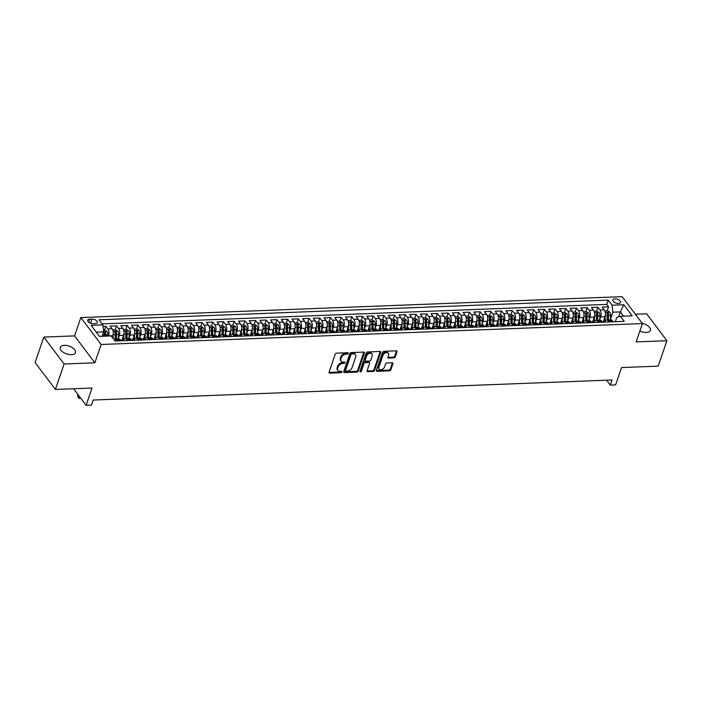 <?xml version="1.0" encoding="UTF-8"?>
<svg xmlns="http://www.w3.org/2000/svg" width="702" height="702" viewBox="0 0 702 702"><rect width="100%" height="100%" fill="white"/><g stroke="black" fill="none" stroke-linecap="round" stroke-linejoin="round"><path stroke-width="1.05" d="M348.262 353.396A0.86 0.588 143 0 0 347.762 352.72L336.609 353.15A1.228 0.842 143 0 0 335.214 354.194L329.062 372.174A1.228 0.842 143 0 0 329.764 373.131L340.926 372.701A0.86 0.588 143 0 0 341.4 371.305L339.961 371.358A3.931 2.694 143 0 1 337.916 370.533A3.931 2.694 143 0 1 337.697 368.296L338.206 366.795A3.931 2.694 143 0 1 342.664 363.469L344.103 363.408A0.86 0.588 143 0 0 344.585 362.013L343.138 362.065A3.931 2.694 143 0 1 341.093 361.24A3.931 2.694 143 0 1 340.874 359.003L341.391 357.502A3.931 2.694 143 0 1 345.84 354.177L347.288 354.115A0.86 0.588 143 0 0 348.262 353.396M639.882 331.002A8.012 4.098 18.9 0 0 646.358 332.45A8.012 4.098 18.9 0 0 650.421 330.388A8.012 4.098 18.9 0 0 642.295 323.411M64.356 345.349A8.012 4.098 18.9 0 0 60.293 347.411A8.012 4.098 18.9 0 0 63.303 352.316A8.012 4.098 18.9 0 0 71.376 354.659A8.012 4.098 18.9 0 0 75.447 352.597A8.012 4.098 18.9 0 0 72.429 347.692A8.012 4.098 18.9 0 0 64.356 345.349M614.934 298.815A4.001 2.045 18.9 0 0 612.899 299.851A4.001 2.045 18.9 0 0 614.408 302.299A4.001 2.045 18.9 0 0 618.444 303.475A4.001 2.045 18.9 0 0 620.48 302.439A4.001 2.045 18.9 0 0 618.971 299.991A4.001 2.045 18.9 0 0 614.934 298.815M393.892 357.888A1.228 0.842 143 0 0 395.279 356.853L397.007 351.807A1.228 0.842 143 0 0 396.305 350.842L383.915 351.325A1.228 0.842 143 0 0 382.52 352.36L376.36 370.349A1.228 0.842 143 0 0 377.071 371.305L389.461 370.832A1.228 0.842 143 0 0 390.856 369.787L392.936 363.697A1.228 0.842 143 0 0 392.234 362.732L386.925 362.943A1.228 0.842 143 0 0 385.538 363.978L384.503 367.006A3.291 2.255 143 0 1 381.932 369.533A3.291 2.255 143 0 1 379.071 369.094A3.291 2.255 143 0 1 378.887 367.216L382.941 355.379A3.291 2.255 143 0 1 385.503 352.852A3.291 2.255 143 0 1 388.373 353.29A3.291 2.255 143 0 1 388.557 355.159L387.881 357.134A1.228 0.842 143 0 0 388.583 358.099L393.892 357.888L393.339 357.16A1.228 0.842 143 0 0 394.735 356.125L396.463 351.079A1.228 0.842 143 0 0 396.507 350.86M64.11 363.996L94.867 362.802L74.57 335.898L43.814 337.083L64.11 363.996L55.397 389.443L92.032 388.03L86.109 405.335L91.462 405.124L93.199 400.035L612.021 379.993L610.275 385.082L615.628 384.88L621.551 367.576L658.186 366.154L666.9 340.707L646.603 313.803L635.371 314.233M94.867 362.802L101.141 344.48L642.418 323.578L636.144 341.9L666.9 340.707M364.356 353.062A1.228 0.842 143 0 0 363.645 352.106L351.254 352.588A1.228 0.842 143 0 0 349.868 353.624L343.708 371.612A1.228 0.842 143 0 0 344.419 372.569L356.809 372.086A1.228 0.842 143 0 0 358.195 371.051L364.356 353.062L363.803 352.343A1.228 0.842 143 0 0 363.855 352.123M367.585 351.956L379.975 351.474A1.228 0.842 143 0 1 380.686 352.439L374.526 370.419A1.228 0.842 143 0 1 373.131 371.463L367.83 371.665A1.228 0.842 143 0 1 367.12 370.709L369.621 363.408A1.228 0.842 143 0 0 368.91 362.451L365.391 362.592A1.228 0.842 143 0 0 364.005 363.627L361.398 371.226A0.86 0.588 143 0 1 359.933 371.279L366.19 352.992A1.228 0.842 143 0 1 367.585 351.956M55.397 389.443L35.1 362.53L43.814 337.083M603.343 322.165L604.203 319.656M607.23 310.802L608.59 306.835L602.167 307.081L604.176 309.74L599.894 309.907A5.011 2.597 87.8 0 1 600.693 316.883L599.71 319.761M592.646 322.578L593.497 320.068M596.533 311.223L597.893 307.248L591.47 307.494L593.48 310.152L589.197 310.319A5.011 2.597 87.8 0 1 589.996 317.295L589.013 320.173M581.949 322.99L582.8 320.481M585.837 311.635L587.197 307.66L580.773 307.915L582.774 310.565L578.501 310.732A5.011 2.597 87.8 0 1 579.299 317.708L578.316 320.586M571.244 323.403L572.104 320.902M575.14 312.048L576.5 308.073L570.077 308.327L572.077 310.977L567.804 311.144A5.011 2.597 87.8 0 1 568.602 318.12L567.62 320.998M560.547 323.824L561.407 321.314M564.443 312.46L565.803 308.485L559.38 308.74L561.381 311.39L557.107 311.556A5.011 2.597 87.8 0 1 557.906 318.541L556.923 321.411M549.85 324.236L550.71 321.727M553.746 312.873L555.106 308.906L548.683 309.152L550.684 311.802L546.41 311.969A5.011 2.597 87.8 0 1 547.209 318.954L546.226 321.823M539.154 324.649L540.013 322.139M543.05 313.285L544.401 309.319L537.986 309.564L539.987 312.214L535.714 312.381A5.011 2.597 87.8 0 1 536.512 319.366L535.529 322.236M528.457 325.061L529.317 322.551M532.353 313.697L533.704 309.731L527.29 309.977L529.29 312.627L525.017 312.794A5.011 2.597 87.8 0 1 525.816 319.779L524.833 322.657M517.76 325.474L518.62 322.964M521.647 314.11L523.008 310.144L516.593 310.389L518.594 313.048L514.312 313.206A5.011 2.597 87.8 0 1 515.119 320.191L514.127 323.069M507.063 325.886L507.923 323.376M510.951 314.522L512.311 310.556L505.896 310.802L507.897 313.461L503.615 313.618A5.011 2.597 87.8 0 1 504.422 320.603L503.431 323.482M496.367 326.298L497.227 323.789M500.254 314.935L501.614 310.968L495.2 311.214L497.2 313.873L492.918 314.04A5.011 2.597 87.8 0 1 493.725 321.016L492.734 323.894M485.67 326.711L486.53 324.201M489.557 315.347L490.917 311.381L484.503 311.627L486.504 314.285L482.221 314.452A5.011 2.597 87.8 0 1 483.02 321.428L482.037 324.306M474.973 327.123L475.833 324.614M478.861 315.768L480.221 311.793L473.806 312.039L475.807 314.698L471.525 314.865A5.011 2.597 87.8 0 1 472.323 321.841L471.34 324.719M464.276 327.536L465.136 325.026M468.164 316.181L469.524 312.206L463.109 312.451L465.11 315.11L460.828 315.277A5.011 2.597 87.8 0 1 461.626 322.253L460.644 325.131M453.58 327.948L454.44 325.447M457.467 316.593L458.827 312.618L452.413 312.873L454.413 315.523L450.131 315.689A5.011 2.597 87.8 0 1 450.93 322.666L449.947 325.544M442.883 328.36L443.743 325.86M446.77 317.006L448.13 313.031L441.707 313.285L443.717 315.935L439.434 316.102A5.011 2.597 87.8 0 1 440.233 323.078L439.25 325.956M432.186 328.782L433.046 326.272M436.074 317.418L437.434 313.443L431.01 313.697L433.02 316.348L428.738 316.514A5.011 2.597 87.8 0 1 429.536 323.499L428.553 326.369M421.49 329.194L422.35 326.684M425.377 317.83L426.737 313.864L420.314 314.11L422.323 316.76L418.041 316.927A5.011 2.597 87.8 0 1 418.84 323.912L417.857 326.781M410.793 329.607L411.644 327.097M414.68 318.243L416.04 314.277L409.617 314.522L411.626 317.172L407.344 317.339A5.011 2.597 87.8 0 1 408.143 324.324L407.16 327.202M400.096 330.019L400.947 327.509M403.983 318.655L405.344 314.689L398.92 314.935L400.921 317.585L396.648 317.752A5.011 2.597 87.8 0 1 397.446 324.736L396.463 327.615M389.391 330.431L390.251 327.922M393.287 319.068L394.647 315.101L388.224 315.347L390.224 318.006L385.951 318.164A5.011 2.597 87.8 0 1 386.749 325.149L385.767 328.027M378.694 330.844L379.554 328.334M382.59 319.48L383.95 315.514L377.527 315.76L379.528 318.418L375.254 318.585A5.011 2.597 87.8 0 1 376.053 325.561L375.07 328.439M367.997 331.256L368.857 328.747M371.893 319.893L373.253 315.926L366.83 316.172L368.831 318.831L364.557 318.998A5.011 2.597 87.8 0 1 365.356 325.974L364.373 328.852M357.3 331.669L358.16 329.159M361.197 320.314L362.548 316.339L356.133 316.584L358.134 319.243L353.861 319.41A5.011 2.597 87.8 0 1 354.659 326.386L353.676 329.264M346.604 332.081L347.464 329.571M350.5 320.726L351.851 316.751L345.437 316.997L347.437 319.656L343.164 319.822A5.011 2.597 87.8 0 1 343.962 326.799L342.98 329.677M335.907 332.494L336.767 329.984M339.794 321.139L341.154 317.164L334.74 317.418L336.741 320.068L332.458 320.235A5.011 2.597 87.8 0 1 333.266 327.211L332.274 330.089M325.21 332.906L326.07 330.405M329.098 321.551L330.458 317.576L324.043 317.83L326.044 320.481L321.762 320.647A5.011 2.597 87.8 0 1 322.569 327.623L321.577 330.502M314.514 333.327L315.373 330.817M318.401 321.964L319.761 317.988L313.346 318.243L315.347 320.893L311.065 321.06A5.011 2.597 87.8 0 1 311.872 328.045L310.881 330.914M303.817 333.74L304.677 331.23M307.704 322.376L309.064 318.41L302.65 318.655L304.65 321.305L300.368 321.472A5.011 2.597 87.8 0 1 301.176 328.457L300.184 331.326M293.12 334.152L293.98 331.642M297.007 322.788L298.368 318.822L291.953 319.068L293.954 321.718L289.672 321.885A5.011 2.597 87.8 0 1 290.47 328.869L289.487 331.739M282.423 334.564L283.283 332.055M286.311 323.201L287.671 319.234L281.256 319.48L283.257 322.13L278.975 322.297A5.011 2.597 87.8 0 1 279.773 329.282L278.791 332.16M271.727 334.977L272.587 332.467M275.614 323.613L276.974 319.647L270.56 319.893L272.56 322.551L268.278 322.709A5.011 2.597 87.8 0 1 269.077 329.694L268.094 332.572M261.03 335.389L261.89 332.88M264.917 324.026L266.277 320.059L259.854 320.305L261.864 322.964L257.581 323.122A5.011 2.597 87.8 0 1 258.38 330.107L257.397 332.985M250.333 335.802L251.193 333.292M254.221 324.438L255.581 320.472L249.157 320.717L251.167 323.376L246.885 323.543A5.011 2.597 87.8 0 1 247.683 330.519L246.7 333.397M239.636 336.214L240.496 333.704M243.524 324.85L244.884 320.884L238.461 321.13L240.47 323.789L236.188 323.955A5.011 2.597 87.8 0 1 236.986 330.932L236.004 333.81M228.94 336.627L229.791 334.117M232.827 325.272L234.187 321.297L227.764 321.542L229.773 324.201L225.491 324.368A5.011 2.597 87.8 0 1 226.29 331.344L225.307 334.222M218.243 337.039L219.094 334.529M222.13 325.684L223.49 321.709L217.067 321.955L219.068 324.614L214.794 324.78A5.011 2.597 87.8 0 1 215.593 331.756L214.61 334.635M207.538 337.451L208.397 334.951M211.434 326.097L212.794 322.121L206.37 322.376L208.371 325.026L204.098 325.193A5.011 2.597 87.8 0 1 204.896 332.169L203.913 335.047M196.841 337.873L197.701 335.363M200.737 326.509L202.097 322.534L195.674 322.788L197.674 325.438L193.401 325.605A5.011 2.597 87.8 0 1 194.2 332.59L193.217 335.459M186.144 338.285L187.004 335.775M190.04 326.921L191.4 322.955L184.977 323.201L186.978 325.851L182.704 326.018A5.011 2.597 87.8 0 1 183.503 333.002L182.52 335.872M175.447 338.697L176.307 336.188M179.343 327.334L180.695 323.368L174.28 323.613L176.281 326.263L172.008 326.43A5.011 2.597 87.8 0 1 172.806 333.415L171.823 336.284M164.751 339.11L165.611 336.6M168.647 327.746L169.998 323.78L163.584 324.026L165.584 326.676L161.311 326.842A5.011 2.597 87.8 0 1 162.109 333.827L161.127 336.706M154.054 339.522L154.914 337.013M157.941 328.159L159.301 324.192L152.887 324.438L154.888 327.097L150.605 327.255A5.011 2.597 87.8 0 1 151.413 334.24L150.421 337.118M143.357 339.935L144.217 337.425M147.244 328.571L148.605 324.605L142.19 324.85L144.191 327.509L139.909 327.667A5.011 2.597 87.8 0 1 140.716 334.652L139.724 337.53M132.66 340.347L133.52 337.837M136.548 328.984L137.908 325.017L131.493 325.263L133.494 327.922L129.212 328.088A5.011 2.597 87.8 0 1 130.019 335.065L129.028 337.943M121.964 340.76L122.824 338.25M125.851 329.396L127.211 325.43L120.797 325.675L122.797 328.334L118.515 328.501A5.011 2.597 87.8 0 1 119.322 335.477L118.331 338.355M115.154 329.817L116.514 325.842L110.1 326.088L112.101 328.747A5.011 2.597 87.8 0 1 112.899 335.723L112.32 337.416M604.176 309.74A5.011 2.597 -92.2 0 1 604.975 316.716L603.106 322.174M593.48 310.152A5.011 2.597 -92.2 0 1 594.278 317.128L592.409 322.587M582.774 310.565A5.011 2.597 -92.2 0 1 583.581 317.55L581.712 322.999M572.077 310.977A5.011 2.597 -92.2 0 1 572.885 317.962L571.016 323.411M561.381 311.39A5.011 2.597 -92.2 0 1 562.188 318.375L560.319 323.833M550.684 311.802A5.011 2.597 -92.2 0 1 551.482 318.787L549.622 324.245M539.987 312.214A5.011 2.597 -92.2 0 1 540.786 319.199L538.925 324.657M529.29 312.627A5.011 2.597 -92.2 0 1 530.089 319.612L528.22 325.07M518.594 313.048A5.011 2.597 -92.2 0 1 519.392 320.024L517.523 325.482M507.897 313.461A5.011 2.597 -92.2 0 1 508.696 320.437L506.826 325.895M497.2 313.873A5.011 2.597 -92.2 0 1 497.999 320.849L496.13 326.307M486.504 314.285A5.011 2.597 -92.2 0 1 487.302 321.262L485.433 326.72M475.807 314.698A5.011 2.597 -92.2 0 1 476.605 321.674L474.736 327.132M465.11 315.11A5.011 2.597 -92.2 0 1 465.909 322.086L464.04 327.544M454.413 315.523A5.011 2.597 -92.2 0 1 455.212 322.508L453.343 327.957M443.717 315.935A5.011 2.597 -92.2 0 1 444.515 322.92L442.646 328.378M433.02 316.348A5.011 2.597 -92.2 0 1 433.818 323.332L431.949 328.79M422.323 316.76A5.011 2.597 -92.2 0 1 423.122 323.745L421.253 329.203M411.626 317.172A5.011 2.597 -92.2 0 1 412.425 324.157L410.556 329.615M400.921 317.585A5.011 2.597 -92.2 0 1 401.728 324.57L399.859 330.028M390.224 318.006A5.011 2.597 -92.2 0 1 391.032 324.982L389.162 330.44M379.528 318.418A5.011 2.597 -92.2 0 1 380.335 325.395L378.466 330.853M368.831 318.831A5.011 2.597 -92.2 0 1 369.629 325.807L367.769 331.265M358.134 319.243A5.011 2.597 -92.2 0 1 358.933 326.219L357.072 331.677M347.437 319.656A5.011 2.597 -92.2 0 1 348.236 326.632L346.367 332.09M336.741 320.068A5.011 2.597 -92.2 0 1 337.539 327.053L335.67 332.502M326.044 320.481A5.011 2.597 -92.2 0 1 326.842 327.465L324.973 332.915M315.347 320.893A5.011 2.597 -92.2 0 1 316.146 327.878L314.277 333.336M304.65 321.305A5.011 2.597 -92.2 0 1 305.449 328.29L303.58 333.748M293.954 321.718A5.011 2.597 -92.2 0 1 294.752 328.703L292.883 334.161M283.257 322.13A5.011 2.597 -92.2 0 1 284.056 329.115L282.186 334.573M272.56 322.551A5.011 2.597 -92.2 0 1 273.359 329.528L271.49 334.986M261.864 322.964A5.011 2.597 -92.2 0 1 262.662 329.94L260.793 335.398M251.167 323.376A5.011 2.597 -92.2 0 1 251.965 330.352L250.096 335.81M240.47 323.789A5.011 2.597 -92.2 0 1 241.269 330.765L239.4 336.223M229.773 324.201A5.011 2.597 -92.2 0 1 230.572 331.177L228.703 336.635M219.068 324.614A5.011 2.597 -92.2 0 1 219.875 331.59L218.006 337.048M208.371 325.026A5.011 2.597 -92.2 0 1 209.178 332.011L207.309 337.46M197.674 325.438A5.011 2.597 -92.2 0 1 198.482 332.423L196.613 337.881M186.978 325.851A5.011 2.597 -92.2 0 1 187.776 332.836L185.916 338.294M176.281 326.263A5.011 2.597 -92.2 0 1 177.079 333.248L175.219 338.706M165.584 326.676A5.011 2.597 -92.2 0 1 166.383 333.661L164.514 339.119M154.888 327.097A5.011 2.597 -92.2 0 1 155.686 334.073L153.817 339.531M144.191 327.509A5.011 2.597 -92.2 0 1 144.989 334.485L143.12 339.943M133.494 327.922A5.011 2.597 -92.2 0 1 134.293 334.898L132.424 340.356M122.797 328.334A5.011 2.597 -92.2 0 1 123.596 335.31L121.727 340.768M93.05 323.692L95.402 323.596A3.879 1.983 18.9 0 0 97.376 322.604A3.879 1.983 18.9 0 0 95.911 320.226A3.879 1.983 18.9 0 0 91.997 319.094L89.645 319.182A3.879 1.983 18.9 0 0 87.68 320.182A3.879 1.983 18.9 0 0 89.136 322.551A3.879 1.983 18.9 0 0 93.05 323.692M101.141 344.48L80.844 317.576L622.121 296.665L642.418 323.578M608.59 306.835L606.747 304.396L608.213 300.123L99.026 319.796L102.869 324.886L103.668 331.862L102.15 336.284M608.213 300.123L612.056 305.212L623.824 304.765L632.16 315.812L620.392 316.269L624.236 321.358L115.04 341.032L111.206 335.933L99.438 336.39L91.102 325.342L102.869 324.886M104.458 330.23L105.818 326.255L107.818 328.913A5.011 2.597 87.8 0 1 108.617 335.889L108.573 336.039M113.759 339.32A5.011 2.597 87.8 0 1 114.575 339.031L118.849 338.864A5.011 2.597 87.8 0 1 120.437 339.803L121.183 340.795M114.575 339.031A5.011 2.597 87.8 0 1 116.163 339.961L116.909 340.953M613.258 321.788L612.513 320.796A5.011 2.597 -92.2 0 0 610.924 319.858L606.642 320.024A5.011 2.597 87.8 0 1 608.23 320.954L608.976 321.946M602.562 322.2L601.816 321.209A5.011 2.597 -92.2 0 0 600.228 320.27L595.945 320.437A5.011 2.597 87.8 0 1 597.534 321.367L598.279 322.358M591.865 322.613L591.119 321.621A5.011 2.597 -92.2 0 0 589.531 320.691L585.249 320.849A5.011 2.597 87.8 0 1 586.837 321.788L587.583 322.78M581.168 323.025L580.422 322.034A5.011 2.597 -92.2 0 0 578.834 321.104L574.552 321.262A5.011 2.597 87.8 0 1 576.14 322.2L576.886 323.192M570.472 323.438L569.726 322.446A5.011 2.597 -92.2 0 0 568.137 321.516L563.855 321.683A5.011 2.597 87.8 0 1 565.443 322.613L566.189 323.604M559.775 323.85L559.029 322.859A5.011 2.597 -92.2 0 0 557.441 321.928L553.158 322.095A5.011 2.597 87.8 0 1 554.747 323.025L555.493 324.017M549.078 324.263L548.323 323.271A5.011 2.597 -92.2 0 0 546.744 322.341L542.462 322.508A5.011 2.597 87.8 0 1 544.05 323.438L544.796 324.429M538.381 324.675L537.627 323.683A5.011 2.597 -92.2 0 0 536.047 322.753L531.765 322.92A5.011 2.597 87.8 0 1 533.353 323.85L534.099 324.842M527.685 325.087L526.93 324.096A5.011 2.597 -92.2 0 0 525.342 323.166L521.068 323.332A5.011 2.597 87.8 0 1 522.657 324.263L523.402 325.254M516.988 325.5L516.233 324.508A5.011 2.597 -92.2 0 0 514.645 323.578L510.372 323.745A5.011 2.597 87.8 0 1 511.96 324.675L512.706 325.667M506.282 325.912L505.537 324.921A5.011 2.597 -92.2 0 0 503.948 323.991L499.675 324.157A5.011 2.597 87.8 0 1 501.263 325.087L502.009 326.079M495.586 326.325L494.84 325.333A5.011 2.597 -92.2 0 0 493.252 324.403L488.978 324.57A5.011 2.597 87.8 0 1 490.566 325.5L491.312 326.491M484.889 326.746L484.143 325.754A5.011 2.597 -92.2 0 0 482.555 324.815L478.281 324.982A5.011 2.597 87.8 0 1 479.861 325.912L480.616 326.904M474.192 327.158L473.446 326.167A5.011 2.597 -92.2 0 0 471.858 325.237L467.585 325.395A5.011 2.597 87.8 0 1 469.164 326.333L469.919 327.316M463.495 327.571L462.75 326.579A5.011 2.597 -92.2 0 0 461.161 325.649L456.879 325.807A5.011 2.597 87.8 0 1 458.467 326.746L459.222 327.737M452.799 327.983L452.053 326.992A5.011 2.597 -92.2 0 0 450.465 326.061L446.182 326.228A5.011 2.597 87.8 0 1 447.771 327.158L448.525 328.15M442.102 328.396L441.356 327.404A5.011 2.597 -92.2 0 0 439.768 326.474L435.486 326.641A5.011 2.597 87.8 0 1 437.074 327.571L437.82 328.562M431.405 328.808L430.659 327.816A5.011 2.597 -92.2 0 0 429.071 326.886L424.789 327.053A5.011 2.597 87.8 0 1 426.377 327.983L427.123 328.975M420.709 329.22L419.963 328.229A5.011 2.597 -92.2 0 0 418.374 327.299L414.092 327.465A5.011 2.597 87.8 0 1 415.681 328.396L416.426 329.387M410.012 329.633L409.266 328.641A5.011 2.597 -92.2 0 0 407.678 327.711L403.396 327.878A5.011 2.597 87.8 0 1 404.984 328.808L405.73 329.8M399.315 330.045L398.569 329.054A5.011 2.597 -92.2 0 0 396.981 328.124L392.699 328.29A5.011 2.597 87.8 0 1 394.287 329.22L395.033 330.212M388.618 330.458L387.873 329.466A5.011 2.597 -92.2 0 0 386.284 328.536L382.002 328.703A5.011 2.597 87.8 0 1 383.59 329.633L384.336 330.624M377.922 330.87L377.176 329.879A5.011 2.597 -92.2 0 0 375.588 328.948L371.305 329.115A5.011 2.597 87.8 0 1 372.894 330.045L373.639 331.037M367.225 331.291L366.47 330.3A5.011 2.597 -92.2 0 0 364.891 329.361L360.609 329.528A5.011 2.597 87.8 0 1 362.197 330.458L362.943 331.449M356.528 331.704L355.774 330.712A5.011 2.597 -92.2 0 0 354.194 329.782L349.912 329.94A5.011 2.597 87.8 0 1 351.5 330.87L352.246 331.862M345.832 332.116L345.077 331.125A5.011 2.597 -92.2 0 0 343.489 330.194L339.215 330.352A5.011 2.597 87.8 0 1 340.803 331.291L341.549 332.283M335.135 332.529L334.38 331.537A5.011 2.597 -92.2 0 0 332.792 330.607L328.518 330.774A5.011 2.597 87.8 0 1 330.107 331.704L330.853 332.695M324.429 332.941L323.683 331.949A5.011 2.597 -92.2 0 0 322.095 331.019L317.822 331.186A5.011 2.597 87.8 0 1 319.41 332.116L320.156 333.108M313.733 333.353L312.987 332.362A5.011 2.597 -92.2 0 0 311.398 331.432L307.125 331.598A5.011 2.597 87.8 0 1 308.713 332.529L309.459 333.52M303.036 333.766L302.29 332.774A5.011 2.597 -92.2 0 0 300.702 331.844L296.428 332.011A5.011 2.597 87.8 0 1 298.017 332.941L298.762 333.933M292.339 334.178L291.593 333.187A5.011 2.597 -92.2 0 0 290.005 332.257L285.732 332.423A5.011 2.597 87.8 0 1 287.311 333.353L288.066 334.345M281.642 334.591L280.897 333.599A5.011 2.597 -92.2 0 0 279.308 332.669L275.026 332.836A5.011 2.597 87.8 0 1 276.614 333.766L277.369 334.757M270.946 335.003L270.2 334.012A5.011 2.597 -92.2 0 0 268.612 333.081L264.329 333.248A5.011 2.597 87.8 0 1 265.918 334.178L266.672 335.17M260.249 335.416L259.503 334.424A5.011 2.597 -92.2 0 0 257.915 333.494L253.633 333.661A5.011 2.597 87.8 0 1 255.221 334.591L255.967 335.582M249.552 335.828L248.806 334.845A5.011 2.597 -92.2 0 0 247.218 333.906L242.936 334.073A5.011 2.597 87.8 0 1 244.524 335.003L245.27 335.995M238.855 336.249L238.11 335.258A5.011 2.597 -92.2 0 0 236.521 334.319L232.239 334.485A5.011 2.597 87.8 0 1 233.827 335.416L234.573 336.407M228.159 336.662L227.413 335.67A5.011 2.597 -92.2 0 0 225.825 334.74L221.542 334.898A5.011 2.597 87.8 0 1 223.131 335.837L223.877 336.828M217.462 337.074L216.716 336.082A5.011 2.597 -92.2 0 0 215.128 335.152L210.846 335.31A5.011 2.597 87.8 0 1 212.434 336.249L213.18 337.241M206.765 337.486L206.019 336.495A5.011 2.597 -92.2 0 0 204.431 335.565L200.149 335.731A5.011 2.597 87.8 0 1 201.737 336.662L202.483 337.653M196.069 337.899L195.323 336.907A5.011 2.597 -92.2 0 0 193.734 335.977L189.452 336.144A5.011 2.597 87.8 0 1 191.041 337.074L191.786 338.066M185.372 338.311L184.617 337.32A5.011 2.597 -92.2 0 0 183.038 336.39L178.756 336.556A5.011 2.597 87.8 0 1 180.344 337.486L181.09 338.478M174.675 338.724L173.92 337.732A5.011 2.597 -92.2 0 0 172.341 336.802L168.059 336.969A5.011 2.597 87.8 0 1 169.647 337.899L170.393 338.89M163.978 339.136L163.224 338.145A5.011 2.597 -92.2 0 0 161.635 337.214L157.362 337.381A5.011 2.597 87.8 0 1 158.95 338.311L159.696 339.303M153.282 339.549L152.527 338.557A5.011 2.597 -92.2 0 0 150.939 337.627L146.665 337.794A5.011 2.597 87.8 0 1 148.254 338.724L149 339.715M142.576 339.961L141.83 338.969A5.011 2.597 -92.2 0 0 140.242 338.039L135.969 338.206A5.011 2.597 87.8 0 1 137.557 339.136L138.303 340.128M131.879 340.373L131.134 339.382A5.011 2.597 -92.2 0 0 129.545 338.452L125.272 338.618A5.011 2.597 87.8 0 1 126.86 339.549L127.606 340.54M116.514 325.842L118.515 328.501M127.211 325.43L129.212 328.088M137.908 325.017L139.909 327.667M148.605 324.605L150.605 327.255M159.301 324.192L161.311 326.842M169.998 323.78L172.008 326.43M180.695 323.368L182.704 326.018M191.4 322.955L193.401 325.605M202.097 322.534L204.098 325.193M212.794 322.121L214.794 324.78M223.49 321.709L225.491 324.368M234.187 321.297L236.188 323.955M244.884 320.884L246.885 323.543M255.581 320.472L257.581 323.122M266.277 320.059L268.278 322.709M276.974 319.647L278.975 322.297M287.671 319.234L289.672 321.885M298.368 318.822L300.368 321.472M309.064 318.41L311.065 321.06M319.761 317.988L321.762 320.647M330.458 317.576L332.458 320.235M341.154 317.164L343.164 319.822M351.851 316.751L353.861 319.41M362.548 316.339L364.557 318.998M373.253 315.926L375.254 318.585M383.95 315.514L385.951 318.164M394.647 315.101L396.648 317.752M405.344 314.689L407.344 317.339M416.04 314.277L418.041 316.927M426.737 313.864L428.738 316.514M437.434 313.443L439.434 316.102M448.13 313.031L450.131 315.689M458.827 312.618L460.828 315.277M469.524 312.206L471.525 314.865M480.221 311.793L482.221 314.452M490.917 311.381L492.918 314.04M501.614 310.968L503.615 313.618M512.311 310.556L514.312 313.206M523.008 310.144L525.017 312.794M533.704 309.731L535.714 312.381M544.401 309.319L546.41 311.969M555.106 308.906L557.107 311.556M565.803 308.485L567.804 311.144M576.5 308.073L578.501 310.732M587.197 307.66L589.197 310.319M597.893 307.248L599.894 309.907M606.747 304.396L102.115 323.894M105.818 326.255L103.036 326.36M618.655 316.83L620.34 311.907L612.855 312.197L610.407 319.349M103.668 331.862L96.235 332.151M74.57 335.898L80.844 317.576M606.598 380.203L610.275 385.082M73.596 388.741L86.109 405.335M623.543 316.146L620.34 311.907L623.824 304.765M615.338 321.7L616.804 317.436L620.392 316.269M123.271 340.707A5.011 2.597 87.8 0 1 125.272 338.618M133.968 340.294A5.011 2.597 87.8 0 1 135.969 338.206M144.665 339.882A5.011 2.597 87.8 0 1 146.665 337.794M155.361 339.47A5.011 2.597 87.8 0 1 157.362 337.381M166.058 339.057A5.011 2.597 87.8 0 1 168.059 336.969M176.755 338.645A5.011 2.597 87.8 0 1 178.756 336.556M187.452 338.232A5.011 2.597 87.8 0 1 189.452 336.144M198.148 337.82A5.011 2.597 87.8 0 1 200.149 335.731M208.845 337.408A5.011 2.597 87.8 0 1 210.846 335.31M219.542 336.995A5.011 2.597 87.8 0 1 221.542 334.898M230.238 336.583A5.011 2.597 87.8 0 1 232.239 334.485M240.935 336.161A5.011 2.597 87.8 0 1 242.936 334.073M251.632 335.749A5.011 2.597 87.8 0 1 253.633 333.661M262.337 335.337A5.011 2.597 87.8 0 1 264.329 333.248M273.034 334.924A5.011 2.597 87.8 0 1 275.026 332.836M283.731 334.512A5.011 2.597 87.8 0 1 285.732 332.423M294.428 334.099A5.011 2.597 87.8 0 1 296.428 332.011M305.124 333.687A5.011 2.597 87.8 0 1 307.125 331.598M315.821 333.274A5.011 2.597 87.8 0 1 317.822 331.186M326.518 332.862A5.011 2.597 87.8 0 1 328.518 330.774M337.214 332.45A5.011 2.597 87.8 0 1 339.215 330.352M347.911 332.037A5.011 2.597 87.8 0 1 349.912 329.94M358.608 331.616A5.011 2.597 87.8 0 1 360.609 329.528M369.305 331.204A5.011 2.597 87.8 0 1 371.305 329.115M380.001 330.791A5.011 2.597 87.8 0 1 382.002 328.703M390.698 330.379A5.011 2.597 87.8 0 1 392.699 328.29M401.395 329.966A5.011 2.597 87.8 0 1 403.396 327.878M412.092 329.554A5.011 2.597 87.8 0 1 414.092 327.465M422.788 329.141A5.011 2.597 87.8 0 1 424.789 327.053M433.485 328.729A5.011 2.597 87.8 0 1 435.486 326.641M444.19 328.317A5.011 2.597 87.8 0 1 446.182 326.228M454.887 327.904A5.011 2.597 87.8 0 1 456.879 325.807M465.584 327.492A5.011 2.597 87.8 0 1 467.585 325.395M476.281 327.071A5.011 2.597 87.8 0 1 478.281 324.982M486.977 326.658A5.011 2.597 87.8 0 1 488.978 324.57M497.674 326.246A5.011 2.597 87.8 0 1 499.675 324.157M508.371 325.833A5.011 2.597 87.8 0 1 510.372 323.745M519.068 325.421A5.011 2.597 87.8 0 1 521.068 323.332M529.764 325.008A5.011 2.597 87.8 0 1 531.765 322.92M540.461 324.596A5.011 2.597 87.8 0 1 542.462 322.508M551.158 324.184A5.011 2.597 87.8 0 1 553.158 322.095M561.854 323.771A5.011 2.597 87.8 0 1 563.855 321.683M572.551 323.359A5.011 2.597 87.8 0 1 574.552 321.262M583.248 322.946A5.011 2.597 87.8 0 1 585.249 320.849M593.945 322.534A5.011 2.597 87.8 0 1 595.945 320.437M604.641 322.113A5.011 2.597 87.8 0 1 606.642 320.024M612.855 312.197L612.056 305.212M347.692 352.72A0.86 0.588 143 0 1 346.735 353.396L345.296 353.448A3.931 2.694 143 0 0 340.839 356.774L341.391 357.502M341.093 361.24L340.549 360.512A3.931 2.694 143 0 1 340.33 358.274L340.839 356.774M337.916 370.533L337.364 369.805A3.931 2.694 143 0 1 337.144 367.567L337.662 366.067A3.931 2.694 143 0 1 342.111 362.741L343.559 362.688A0.86 0.588 143 0 0 344.507 362.013M329.01 372.393A1.228 0.842 143 0 0 329.22 372.411L340.373 371.972A0.86 0.588 143 0 0 341.33 371.305M343.655 371.832A1.228 0.842 143 0 0 343.866 371.841L356.256 371.367A1.228 0.842 143 0 0 357.651 370.323L363.803 352.343M351.93 353.94A0.86 0.588 143 0 0 350.956 354.668L345.551 370.454A0.86 0.588 143 0 0 346.051 371.121L347.569 371.068A3.931 2.694 143 0 0 352.027 367.743L355.721 356.949A3.931 2.694 143 0 0 355.502 354.712A3.931 2.694 143 0 0 353.457 353.878L351.93 353.94L351.386 353.211A0.86 0.588 143 0 0 350.412 353.94L350.956 354.668M345.603 370.946L345.051 370.217A0.86 0.588 143 0 1 345.007 369.726L350.412 353.94M355.502 354.712L354.949 353.983A3.931 2.694 143 0 0 352.904 353.15L353.457 353.878M351.386 353.211L352.904 353.15M367.076 370.928A1.228 0.842 143 0 0 367.278 370.937L372.587 370.735A1.228 0.842 143 0 0 373.973 369.691L380.133 351.711A1.228 0.842 143 0 0 380.186 351.491M369.55 362.715L368.998 361.986A1.228 0.842 143 0 0 368.366 361.723L364.847 361.863A1.228 0.842 143 0 0 363.452 362.899L360.854 370.498L361.398 371.226M359.95 371.218A0.86 0.588 143 0 0 360.854 370.498M372.209 355.844A3.291 2.255 143 0 0 372.025 353.975A3.291 2.255 143 0 0 369.164 353.527A3.291 2.255 143 0 0 366.593 356.063L365.163 360.231A1.228 0.842 143 0 0 365.874 361.188L369.392 361.056A1.228 0.842 143 0 0 370.779 360.012L372.209 355.844M372.025 353.975L371.481 353.246A3.291 2.255 143 0 0 368.611 352.799A3.291 2.255 143 0 0 366.04 355.335L366.593 356.063M365.233 360.933L364.689 360.205A1.228 0.842 143 0 1 364.619 359.503L366.04 355.335M387.829 357.353A1.228 0.842 143 0 0 388.039 357.371L393.339 357.16M388.373 353.29L387.82 352.562A3.291 2.255 143 0 0 384.959 352.123A3.291 2.255 143 0 0 382.388 354.65L382.941 355.379M379.071 369.094L378.518 368.366A3.291 2.255 143 0 1 378.334 366.497L382.388 354.65M376.316 370.568A1.228 0.842 143 0 0 376.518 370.577L388.908 370.103A1.228 0.842 143 0 0 390.303 369.059L392.392 362.969A1.228 0.842 143 0 0 392.436 362.75M102.483 335.328L102.431 336.276M103.484 330.265L104.914 330.212L107.081 331.625A3.317 1.72 87.8 0 1 107.845 334.793L107.775 336.074M77.957 394.524L77.501 395.858L78.878 397.674L80.291 397.613M105.748 336.144L105.809 334.872A3.317 1.72 -92.2 0 0 105.414 332.371L104.133 332.423A3.317 1.72 87.8 0 1 104.528 334.924L104.458 336.197M105.414 332.371L104.914 333.836A1.694 0.877 87.8 0 1 104.975 334.617L104.888 336.179M79.326 396.34L78.817 398.42L77.501 395.858M80.598 398.025L78.817 398.42M113.197 334.503A3.317 1.72 87.8 0 1 113.197 334.591L112.996 338.311M112.732 329.905L115.611 329.8L117.778 331.212A3.317 1.72 87.8 0 1 118.541 334.38L118.305 338.89M116.269 338.969L116.506 334.459A3.317 1.72 -92.2 0 0 116.12 331.958L114.83 332.011A3.317 1.72 87.8 0 1 115.225 334.512L114.988 339.013M116.12 331.958L115.611 333.424A1.694 0.877 87.8 0 1 115.672 334.205L115.418 339.005M123.894 334.091A3.317 1.72 87.8 0 1 123.894 334.17L123.587 339.97M122.868 337.451L122.692 340.733M123.429 329.492L126.307 329.378L128.475 330.8A3.317 1.72 87.8 0 1 129.238 333.968L129.001 338.478M126.974 338.557L127.211 334.047A3.317 1.72 -92.2 0 0 126.816 331.546L125.526 331.598A3.317 1.72 87.8 0 1 125.921 334.091L125.684 338.601M126.816 331.546L126.307 333.011A1.694 0.877 87.8 0 1 126.369 333.792L126.114 338.583M134.591 333.669A3.317 1.72 87.8 0 1 134.591 333.757L134.284 339.557M133.564 337.039L133.389 340.321M134.126 329.08L137.004 328.966L139.171 330.379A3.317 1.72 87.8 0 1 139.935 333.555L139.698 338.066M137.671 338.145L137.908 333.634A3.317 1.72 -92.2 0 0 137.513 331.133L136.223 331.177A3.317 1.72 87.8 0 1 136.618 333.678L136.381 338.188M137.513 331.133L137.013 332.599A1.694 0.877 87.8 0 1 137.065 333.38L136.811 338.171M145.288 333.257A3.317 1.72 87.8 0 1 145.288 333.345L144.981 339.145M144.261 336.627L144.085 339.908M144.823 328.668L147.701 328.554L149.868 329.966A3.317 1.72 87.8 0 1 150.632 333.143L150.395 337.653M148.368 337.732L148.605 333.222A3.317 1.72 -92.2 0 0 148.21 330.721L146.92 330.765A3.317 1.72 87.8 0 1 147.315 333.266L147.078 337.776M148.21 330.721L147.71 332.186A1.694 0.877 87.8 0 1 147.762 332.967L147.508 337.759M155.984 332.845A3.317 1.72 87.8 0 1 155.984 332.932L155.677 338.724M154.958 336.214L154.782 339.496M155.528 328.255L158.398 328.141L160.565 329.554A3.317 1.72 87.8 0 1 161.328 332.73L161.091 337.232M159.064 337.311L159.301 332.809A3.317 1.72 -92.2 0 0 158.906 330.309L157.617 330.352A3.317 1.72 87.8 0 1 158.011 332.853L157.774 337.364M158.906 330.309L158.406 331.774A1.694 0.877 87.8 0 1 158.459 332.555L158.204 337.346M166.681 332.432A3.317 1.72 87.8 0 1 166.681 332.52L166.374 338.311M165.654 335.802L165.479 339.084M166.225 327.843L169.103 327.729L171.262 329.141A3.317 1.72 87.8 0 1 172.025 332.318L171.788 336.82M169.761 336.899L169.998 332.388A3.317 1.72 -92.2 0 0 169.603 329.896L168.322 329.94A3.317 1.72 87.8 0 1 168.708 332.441L168.471 336.951M169.603 329.896L169.103 331.353A1.694 0.877 87.8 0 1 169.156 332.143L168.901 336.934M177.378 332.02A3.317 1.72 87.8 0 1 177.378 332.107L177.071 337.899M176.351 335.389L176.176 338.662M176.922 327.43L179.8 327.316L181.967 328.729A3.317 1.72 87.8 0 1 182.722 331.897L182.485 336.407M180.458 336.486L180.695 331.976A3.317 1.72 -92.2 0 0 180.3 329.475L179.019 329.528A3.317 1.72 87.8 0 1 179.414 332.028L179.177 336.539M180.3 329.475L179.8 330.94A1.694 0.877 87.8 0 1 179.852 331.73L179.598 336.521M188.075 331.607A3.317 1.72 87.8 0 1 188.075 331.695L187.767 337.486M187.048 334.968L186.872 338.25M187.618 327.018L190.496 326.904L192.664 328.317A3.317 1.72 87.8 0 1 193.427 331.484L193.182 335.995M191.155 336.074L191.392 331.563A3.317 1.72 -92.2 0 0 190.997 329.062L189.715 329.115A3.317 1.72 87.8 0 1 190.11 331.616L189.873 336.126M190.997 329.062L190.496 330.528A1.694 0.877 87.8 0 1 190.549 331.318L190.295 336.109M198.771 331.195A3.317 1.72 87.8 0 1 198.771 331.283L198.464 337.074M197.745 334.556L197.569 337.837M198.315 326.597L201.193 326.491L203.361 327.904A3.317 1.72 87.8 0 1 204.124 331.072L203.887 335.582M201.851 335.661L202.088 331.151A3.317 1.72 -92.2 0 0 201.693 328.65L200.412 328.703A3.317 1.72 87.8 0 1 200.807 331.204L200.57 335.714M201.693 328.65L201.193 330.115A1.694 0.877 87.8 0 1 201.246 330.905L200.991 335.696M209.477 330.782A3.317 1.72 87.8 0 1 209.468 330.87L209.161 336.662M208.441 334.143L208.266 337.425M209.012 326.184L211.89 326.079L214.057 327.492A3.317 1.72 87.8 0 1 214.821 330.66L214.584 335.17M212.548 335.249L212.785 330.739A3.317 1.72 -92.2 0 0 212.39 328.238L211.109 328.29A3.317 1.72 87.8 0 1 211.504 330.791L211.267 335.302M212.39 328.238L211.89 329.703A1.694 0.877 87.8 0 1 211.943 330.493L211.688 335.284M220.174 330.37A3.317 1.72 87.8 0 1 220.165 330.458L219.858 336.249M219.138 333.731L218.971 337.013M219.708 325.772L222.587 325.667L224.754 327.079A3.317 1.72 87.8 0 1 225.517 330.247L225.281 334.757M223.245 334.836L223.482 330.326A3.317 1.72 -92.2 0 0 223.087 327.825L221.806 327.878A3.317 1.72 87.8 0 1 222.201 330.379L221.964 334.889M223.087 327.825L222.587 329.291A1.694 0.877 87.8 0 1 222.639 330.08L222.394 334.872M230.87 329.958A3.317 1.72 87.8 0 1 230.861 330.045L230.554 335.837M229.835 333.318L229.668 336.6M230.405 325.359L233.283 325.254L235.451 326.667A3.317 1.72 87.8 0 1 236.214 329.835L235.977 334.345M233.942 334.424L234.178 329.914A3.317 1.72 -92.2 0 0 233.784 327.413L232.502 327.465A3.317 1.72 87.8 0 1 232.897 329.966L232.66 334.468M233.784 327.413L233.283 328.878A1.694 0.877 87.8 0 1 233.336 329.659L233.09 334.459M241.567 329.545A3.317 1.72 87.8 0 1 241.558 329.624L241.26 335.424M240.532 332.906L240.365 336.188M241.102 324.947L243.98 324.833L246.148 326.255A3.317 1.72 87.8 0 1 246.911 329.422L246.674 333.933M244.638 334.012L244.875 329.501A3.317 1.72 -92.2 0 0 244.48 327L243.199 327.053A3.317 1.72 87.8 0 1 243.594 329.554L243.357 334.055M244.48 327L243.98 328.466A1.694 0.877 87.8 0 1 244.033 329.247L243.787 334.038M252.264 329.124A3.317 1.72 87.8 0 1 252.255 329.212L251.957 335.012M251.228 332.494L251.062 335.775M251.799 324.535L254.677 324.421L256.844 325.833A3.317 1.72 87.8 0 1 257.608 329.01L257.371 333.52M255.335 333.599L255.572 329.089A3.317 1.72 -92.2 0 0 255.177 326.588L253.896 326.641A3.317 1.72 87.8 0 1 254.291 329.133L254.054 333.643M255.177 326.588L254.677 328.053A1.694 0.877 87.8 0 1 254.729 328.834L254.484 333.625M262.96 328.712A3.317 1.72 87.8 0 1 262.952 328.799L262.653 334.6M261.925 332.081L261.758 335.363M262.495 324.122L265.374 324.008L267.541 325.421A3.317 1.72 87.8 0 1 268.304 328.597L268.067 333.108M266.032 333.187L266.269 328.676A3.317 1.72 -92.2 0 0 265.874 326.176L264.593 326.219A3.317 1.72 87.8 0 1 264.987 328.72L264.751 333.231M265.874 326.176L265.374 327.641A1.694 0.877 87.8 0 1 265.426 328.422L265.18 333.213M273.657 328.299A3.317 1.72 87.8 0 1 273.648 328.387L273.35 334.187M272.63 331.669L272.455 334.951M273.192 323.71L276.07 323.596L278.238 325.008A3.317 1.72 87.8 0 1 279.001 328.185L278.764 332.695M276.728 332.766L276.965 328.264A3.317 1.72 -92.2 0 0 276.57 325.763L275.289 325.807A3.317 1.72 87.8 0 1 275.684 328.308L275.447 332.818M276.57 325.763L276.07 327.229A1.694 0.877 87.8 0 1 276.132 328.01L275.877 332.801M284.354 327.887A3.317 1.72 87.8 0 1 284.354 327.974L284.047 333.766M283.327 331.256L283.152 334.538M283.889 323.297L286.767 323.183L288.934 324.596A3.317 1.72 87.8 0 1 289.698 327.773L289.461 332.274M287.425 332.353L287.662 327.852A3.317 1.72 -92.2 0 0 287.267 325.351L285.986 325.395A3.317 1.72 87.8 0 1 286.381 327.895L286.144 332.406M287.267 325.351L286.767 326.816A1.694 0.877 87.8 0 1 286.828 327.597L286.574 332.388M295.051 327.474A3.317 1.72 87.8 0 1 295.051 327.562L294.743 333.353M294.024 330.844L293.848 334.126M294.586 322.885L297.464 322.771L299.631 324.184A3.317 1.72 87.8 0 1 300.395 327.351L300.158 331.862M298.122 331.941L298.359 327.43A3.317 1.72 -92.2 0 0 297.973 324.938L296.683 324.982A3.317 1.72 87.8 0 1 297.078 327.483L296.841 331.993M297.973 324.938L297.464 326.395A1.694 0.877 87.8 0 1 297.525 327.185L297.271 331.976M305.747 327.062A3.317 1.72 87.8 0 1 305.747 327.15L305.44 332.941M304.721 330.431L304.545 333.704M305.282 322.472L308.16 322.358L310.328 323.771A3.317 1.72 87.8 0 1 311.091 326.939L310.854 331.449M308.827 331.528L309.064 327.018A3.317 1.72 -92.2 0 0 308.669 324.517L307.379 324.57A3.317 1.72 87.8 0 1 307.774 327.071L307.537 331.581M308.669 324.517L308.16 325.982A1.694 0.877 87.8 0 1 308.222 326.772L307.967 331.563M316.444 326.649A3.317 1.72 87.8 0 1 316.444 326.737L316.137 332.529M315.417 330.01L315.242 333.292M315.979 322.06L318.857 321.946L321.025 323.359A3.317 1.72 87.8 0 1 321.788 326.527L321.551 331.037M319.524 331.116L319.761 326.605A3.317 1.72 -92.2 0 0 319.366 324.105L318.076 324.157A3.317 1.72 87.8 0 1 318.471 326.658L318.234 331.168M319.366 324.105L318.866 325.57A1.694 0.877 87.8 0 1 318.919 326.36L318.664 331.151M327.141 326.237A3.317 1.72 87.8 0 1 327.141 326.325L326.834 332.116M326.114 329.598L325.939 332.88M326.676 321.639L329.554 321.534L331.721 322.946A3.317 1.72 87.8 0 1 332.485 326.114L332.248 330.624M330.221 330.703L330.458 326.193A3.317 1.72 -92.2 0 0 330.063 323.692L328.773 323.745A3.317 1.72 87.8 0 1 329.168 326.246L328.931 330.756M330.063 323.692L329.563 325.158A1.694 0.877 87.8 0 1 329.615 325.947L329.361 330.739M337.837 325.825A3.317 1.72 87.8 0 1 337.837 325.912L337.53 331.704M336.811 329.185L336.635 332.467M337.381 321.226L340.251 321.121L342.418 322.534A3.317 1.72 87.8 0 1 343.181 325.702L342.945 330.212M340.918 330.291L341.154 325.781A3.317 1.72 -92.2 0 0 340.76 323.28L339.47 323.332A3.317 1.72 87.8 0 1 339.865 325.833L339.628 330.344M340.76 323.28L340.259 324.745A1.694 0.877 87.8 0 1 340.312 325.535L340.058 330.326M348.534 325.412A3.317 1.72 87.8 0 1 348.534 325.5L348.227 331.291M347.508 328.773L347.332 332.055M348.078 320.814L350.956 320.709L353.115 322.121A3.317 1.72 87.8 0 1 353.878 325.289L353.641 329.8M351.614 329.879L351.851 325.368A3.317 1.72 -92.2 0 0 351.456 322.867L350.175 322.92A3.317 1.72 87.8 0 1 350.561 325.421L350.324 329.922M351.456 322.867L350.956 324.333A1.694 0.877 87.8 0 1 351.009 325.114L350.754 329.914M359.231 325A3.317 1.72 87.8 0 1 359.231 325.079L358.924 330.879M358.204 328.36L358.029 331.642M358.775 320.402L361.653 320.287L363.82 321.709A3.317 1.72 87.8 0 1 364.575 324.877L364.338 329.387M362.311 329.466L362.548 324.956A3.317 1.72 -92.2 0 0 362.153 322.455L360.872 322.508A3.317 1.72 87.8 0 1 361.267 325.008L361.03 329.51M362.153 322.455L361.653 323.92A1.694 0.877 87.8 0 1 361.705 324.701L361.451 329.501M369.928 324.578A3.317 1.72 87.8 0 1 369.928 324.666L369.621 330.466M368.901 327.948L368.725 331.23M369.471 319.989L372.35 319.875L374.517 321.297A3.317 1.72 87.8 0 1 375.28 324.464L375.035 328.975M373.008 329.054L373.245 324.543A3.317 1.72 -92.2 0 0 372.85 322.042L371.569 322.095A3.317 1.72 87.8 0 1 371.963 324.587L371.727 329.098M372.85 322.042L372.35 323.508A1.694 0.877 87.8 0 1 372.402 324.289L372.148 329.08M380.624 324.166A3.317 1.72 87.8 0 1 380.624 324.254L380.317 330.054M379.598 327.536L379.422 330.817M380.168 319.577L383.046 319.463L385.214 320.875A3.317 1.72 87.8 0 1 385.977 324.052L385.74 328.562M383.704 328.641L383.941 324.131A3.317 1.72 -92.2 0 0 383.546 321.63L382.265 321.674A3.317 1.72 87.8 0 1 382.66 324.175L382.423 328.685M383.546 321.63L383.046 323.095A1.694 0.877 87.8 0 1 383.099 323.876L382.844 328.668M391.33 323.754A3.317 1.72 87.8 0 1 391.321 323.841L391.014 329.642M390.294 327.123L390.119 330.405M390.865 319.164L393.743 319.05L395.91 320.463A3.317 1.72 87.8 0 1 396.674 323.64L396.437 328.15M394.401 328.22L394.638 323.719A3.317 1.72 -92.2 0 0 394.243 321.218L392.962 321.262A3.317 1.72 87.8 0 1 393.357 323.762L393.12 328.273M394.243 321.218L393.743 322.683A1.694 0.877 87.8 0 1 393.796 323.464L393.541 328.255M402.027 323.341A3.317 1.72 87.8 0 1 402.018 323.429L401.711 329.22M400.991 326.711L400.824 329.993M401.562 318.752L404.44 318.638L406.607 320.051A3.317 1.72 87.8 0 1 407.371 323.227L407.134 327.729M405.098 327.808L405.335 323.306A3.317 1.72 -92.2 0 0 404.94 320.805L403.659 320.849A3.317 1.72 87.8 0 1 404.054 323.35L403.817 327.86M404.94 320.805L404.44 322.271A1.694 0.877 87.8 0 1 404.492 323.052L404.247 327.843M412.723 322.929A3.317 1.72 87.8 0 1 412.715 323.017L412.407 328.808M411.688 326.298L411.521 329.58M412.258 318.339L415.136 318.225L417.304 319.638A3.317 1.72 87.8 0 1 418.067 322.815L417.83 327.316M415.795 327.395L416.032 322.885A3.317 1.72 -92.2 0 0 415.637 320.393L414.355 320.437A3.317 1.72 87.8 0 1 414.75 322.938L414.513 327.448M415.637 320.393L415.136 321.849A1.694 0.877 87.8 0 1 415.189 322.639L414.943 327.43M423.42 322.516A3.317 1.72 87.8 0 1 423.411 322.604L423.113 328.396M422.385 325.886L422.218 329.159M422.955 317.927L425.833 317.813L428.001 319.226A3.317 1.72 87.8 0 1 428.764 322.393L428.527 326.904M426.491 326.983L426.728 322.472A3.317 1.72 -92.2 0 0 426.333 319.972L425.052 320.024A3.317 1.72 87.8 0 1 425.447 322.525L425.21 327.035M426.333 319.972L425.833 321.437A1.694 0.877 87.8 0 1 425.886 322.227L425.64 327.018M434.117 322.104A3.317 1.72 87.8 0 1 434.108 322.192L433.81 327.983M433.081 325.465L432.915 328.747M433.652 317.515L436.53 317.401L438.697 318.813A3.317 1.72 87.8 0 1 439.461 321.981L439.224 326.491M437.188 326.57L437.425 322.06A3.317 1.72 -92.2 0 0 437.03 319.559L435.749 319.612A3.317 1.72 87.8 0 1 436.144 322.113L435.907 326.623M437.03 319.559L436.53 321.025A1.694 0.877 87.8 0 1 436.583 321.814L436.337 326.605M444.814 321.692A3.317 1.72 87.8 0 1 444.805 321.779L444.506 327.571M443.778 325.052L443.611 328.334M444.348 317.093L447.227 316.988L449.394 318.401A3.317 1.72 87.8 0 1 450.157 321.569L449.921 326.079M447.885 326.158L448.122 321.648A3.317 1.72 -92.2 0 0 447.727 319.147L446.446 319.199A3.317 1.72 87.8 0 1 446.841 321.7L446.604 326.211M447.727 319.147L447.227 320.612A1.694 0.877 87.8 0 1 447.279 321.402L447.034 326.193M455.51 321.279A3.317 1.72 87.8 0 1 455.501 321.367L455.203 327.158M454.475 324.64L454.308 327.922M455.045 316.681L457.923 316.576L460.091 317.988A3.317 1.72 87.8 0 1 460.854 321.156L460.617 325.667M458.582 325.746L458.818 321.235A3.317 1.72 -92.2 0 0 458.424 318.734L457.142 318.787A3.317 1.72 87.8 0 1 457.537 321.288L457.3 325.798M458.424 318.734L457.923 320.2A1.694 0.877 87.8 0 1 457.985 320.989L457.73 325.781M466.207 320.867A3.317 1.72 87.8 0 1 466.207 320.954L465.9 326.746M465.18 324.227L465.005 327.509M465.742 316.269L468.62 316.163L470.788 317.576A3.317 1.72 87.8 0 1 471.551 320.744L471.314 325.254M469.278 325.333L469.515 320.823A3.317 1.72 -92.2 0 0 469.12 318.322L467.839 318.375A3.317 1.72 87.8 0 1 468.234 320.875L467.997 325.386M469.12 318.322L468.62 319.787A1.694 0.877 87.8 0 1 468.682 320.568L468.427 325.368M476.904 320.454A3.317 1.72 87.8 0 1 476.904 320.542L476.597 326.333M475.877 323.815L475.702 327.097M476.439 315.856L479.317 315.751L481.484 317.164A3.317 1.72 87.8 0 1 482.248 320.331L482.011 324.842M479.975 324.921L480.212 320.41A3.317 1.72 -92.2 0 0 479.826 317.909L478.536 317.962A3.317 1.72 87.8 0 1 478.931 320.463L478.694 324.965M479.826 317.909L479.317 319.375A1.694 0.877 87.8 0 1 479.378 320.156L479.124 324.956M487.6 320.042A3.317 1.72 87.8 0 1 487.6 320.121L487.293 325.921M486.574 323.403L486.398 326.684M487.135 315.444L490.014 315.33L492.181 316.751A3.317 1.72 87.8 0 1 492.944 319.919L492.707 324.429M490.68 324.508L490.917 319.998A3.317 1.72 -92.2 0 0 490.522 317.497L489.233 317.55A3.317 1.72 87.8 0 1 489.627 320.042L489.391 324.552M490.522 317.497L490.014 318.962A1.694 0.877 87.8 0 1 490.075 319.743L489.821 324.535M498.297 319.621A3.317 1.72 87.8 0 1 498.297 319.708L497.99 325.509M497.27 322.99L497.095 326.272M497.832 315.031L500.71 314.917L502.878 316.33A3.317 1.72 87.8 0 1 503.641 319.507L503.404 324.017M501.377 324.096L501.614 319.585A3.317 1.72 -92.2 0 0 501.219 317.085L499.929 317.128A3.317 1.72 87.8 0 1 500.324 319.629L500.087 324.14M501.219 317.085L500.719 318.55A1.694 0.877 87.8 0 1 500.772 319.331L500.517 324.122M508.994 319.208A3.317 1.72 87.8 0 1 508.994 319.296L508.687 325.096M507.967 322.578L507.792 325.86M508.529 314.619L511.407 314.505L513.574 315.918A3.317 1.72 87.8 0 1 514.338 319.094L514.101 323.604M512.074 323.683L512.311 319.173A3.317 1.72 -92.2 0 0 511.916 316.672L510.626 316.716A3.317 1.72 87.8 0 1 511.021 319.217L510.784 323.727M511.916 316.672L511.416 318.138A1.694 0.877 87.8 0 1 511.468 318.919L511.214 323.71M519.691 318.796A3.317 1.72 87.8 0 1 519.691 318.883L519.383 324.684M518.664 322.165L518.488 325.447M519.226 314.206L522.104 314.092L524.271 315.505A3.317 1.72 87.8 0 1 525.035 318.682L524.798 323.183M522.771 323.262L523.008 318.761A3.317 1.72 -92.2 0 0 522.613 316.26L521.323 316.304A3.317 1.72 87.8 0 1 521.718 318.805L521.481 323.315M522.613 316.26L522.112 317.725A1.694 0.877 87.8 0 1 522.165 318.506L521.911 323.297M530.387 318.383A3.317 1.72 87.8 0 1 530.387 318.471L530.08 324.263M529.361 321.753L529.185 325.035M529.931 313.794L532.809 313.68L534.968 315.093A3.317 1.72 87.8 0 1 535.731 318.269L535.494 322.771M533.467 322.85L533.704 318.339A3.317 1.72 -92.2 0 0 533.309 315.847L532.028 315.891A3.317 1.72 87.8 0 1 532.414 318.392L532.177 322.902M533.309 315.847L532.809 317.304A1.694 0.877 87.8 0 1 532.862 318.094L532.607 322.885M541.084 317.971A3.317 1.72 87.8 0 1 541.084 318.059L540.777 323.85M540.057 321.34L539.882 324.614M540.628 313.382L543.506 313.267L545.673 314.68A3.317 1.72 87.8 0 1 546.428 317.848L546.191 322.358M544.164 322.437L544.401 317.927A3.317 1.72 -92.2 0 0 544.006 315.426L542.725 315.479A3.317 1.72 87.8 0 1 543.12 317.98L542.883 322.49M544.006 315.426L543.506 316.892A1.694 0.877 87.8 0 1 543.559 317.681L543.304 322.472M551.781 317.558A3.317 1.72 87.8 0 1 551.781 317.646L551.474 323.438M550.754 320.919L550.579 324.201M551.324 312.969L554.203 312.855L556.37 314.268A3.317 1.72 87.8 0 1 557.134 317.436L556.888 321.946M554.861 322.025L555.098 317.515A3.317 1.72 -92.2 0 0 554.703 315.014L553.422 315.066A3.317 1.72 87.8 0 1 553.817 317.567L553.58 322.078M554.703 315.014L554.203 316.479A1.694 0.877 87.8 0 1 554.255 317.269L554.001 322.06M562.477 317.146A3.317 1.72 87.8 0 1 562.477 317.234L562.17 323.025M561.451 320.507L561.275 323.789M562.021 312.548L564.899 312.443L567.067 313.855A3.317 1.72 87.8 0 1 567.83 317.023L567.593 321.534M565.558 321.613L565.794 317.102A3.317 1.72 -92.2 0 0 565.4 314.601L564.118 314.654A3.317 1.72 87.8 0 1 564.513 317.155L564.276 321.665M565.4 314.601L564.899 316.067A1.694 0.877 87.8 0 1 564.952 316.856L564.698 321.648M573.183 316.734A3.317 1.72 87.8 0 1 573.174 316.821L572.867 322.613M572.148 320.094L571.972 323.376M572.718 312.136L575.596 312.03L577.764 313.443A3.317 1.72 87.8 0 1 578.527 316.611L578.29 321.121M576.254 321.2L576.491 316.69A3.317 1.72 -92.2 0 0 576.096 314.189L574.815 314.242A3.317 1.72 87.8 0 1 575.21 316.742L574.973 321.253M576.096 314.189L575.596 315.654A1.694 0.877 87.8 0 1 575.649 316.444L575.394 321.235M583.88 316.321A3.317 1.72 87.8 0 1 583.871 316.409L583.564 322.2M582.844 319.682L582.678 322.964M583.415 311.723L586.293 311.618L588.46 313.031A3.317 1.72 87.8 0 1 589.224 316.198L588.987 320.709M586.951 320.788L587.188 316.277A3.317 1.72 -92.2 0 0 586.793 313.776L585.512 313.829A3.317 1.72 87.8 0 1 585.907 316.33L585.67 320.84M586.793 313.776L586.293 315.242A1.694 0.877 87.8 0 1 586.346 316.032L586.1 320.823M594.576 315.909A3.317 1.72 87.8 0 1 594.568 315.997L594.261 321.788M593.541 319.27L593.374 322.551M594.111 311.311L596.99 311.205L599.157 312.618A3.317 1.72 87.8 0 1 599.92 315.786L599.683 320.296M597.648 320.375L597.885 315.865A3.317 1.72 -92.2 0 0 597.49 313.364L596.209 313.417A3.317 1.72 87.8 0 1 596.603 315.918L596.367 320.419M597.49 313.364L596.99 314.829A1.694 0.877 87.8 0 1 597.042 315.61L596.797 320.41M605.273 315.496A3.317 1.72 87.8 0 1 605.264 315.575L604.966 321.376M604.238 318.857L604.071 322.139M604.808 310.898L607.686 310.784L609.854 312.206A3.317 1.72 87.8 0 1 610.617 315.373L610.38 319.884M608.344 319.963L608.581 315.452A3.317 1.72 -92.2 0 0 608.186 312.952L606.905 313.004A3.317 1.72 87.8 0 1 607.3 315.505L607.063 320.007M608.186 312.952L607.686 314.417A1.694 0.877 87.8 0 1 607.739 315.198L607.493 319.998M604.975 316.716L600.693 316.883M594.278 317.128L589.996 317.295M583.581 317.55L579.299 317.708M572.885 317.962L568.602 318.12M562.188 318.375L557.906 318.541M551.482 318.787L547.209 318.954M540.786 319.199L536.512 319.366M530.089 319.612L525.816 319.779M519.392 320.024L515.119 320.191M508.696 320.437L504.422 320.603M497.999 320.849L493.725 321.016M487.302 321.262L483.02 321.428M476.605 321.674L472.323 321.841M465.909 322.086L461.626 322.253M455.212 322.508L450.93 322.666M444.515 322.92L440.233 323.078M433.818 323.332L429.536 323.499M423.122 323.745L418.84 323.912M412.425 324.157L408.143 324.324M401.728 324.57L397.446 324.736M391.032 324.982L386.749 325.149M380.335 325.395L376.053 325.561M369.629 325.807L365.356 325.974M358.933 326.219L354.659 326.386M348.236 326.632L343.962 326.799M337.539 327.053L333.266 327.211M326.842 327.465L322.569 327.623M316.146 327.878L311.872 328.045M305.449 328.29L301.176 328.457M294.752 328.703L290.47 328.869M284.056 329.115L279.773 329.282M273.359 329.528L269.077 329.694M262.662 329.94L258.38 330.107M251.965 330.352L247.683 330.519M241.269 330.765L236.986 330.932M230.572 331.177L226.29 331.344M219.875 331.59L215.593 331.756M209.178 332.011L204.896 332.169M198.482 332.423L194.2 332.59M187.776 332.836L183.503 333.002M177.079 333.248L172.806 333.415M166.383 333.661L162.109 333.827M155.686 334.073L151.413 334.24M144.989 334.485L140.716 334.652M134.293 334.898L130.019 335.065M123.596 335.31L119.322 335.477M112.899 335.723L108.617 335.889M120.437 339.803L116.163 339.961M612.513 320.796L608.23 320.954M601.816 321.209L597.534 321.367M591.119 321.621L586.837 321.788M580.422 322.034L576.14 322.2M569.726 322.446L565.443 322.613M559.029 322.859L554.747 323.025M548.323 323.271L544.05 323.438M537.627 323.683L533.353 323.85M526.93 324.096L522.657 324.263M516.233 324.508L511.96 324.675M505.537 324.921L501.263 325.087M494.84 325.333L490.566 325.5M484.143 325.754L479.861 325.912M473.446 326.167L469.164 326.333M462.75 326.579L458.467 326.746M452.053 326.992L447.771 327.158M441.356 327.404L437.074 327.571M430.659 327.816L426.377 327.983M419.963 328.229L415.681 328.396M409.266 328.641L404.984 328.808M398.569 329.054L394.287 329.22M387.873 329.466L383.59 329.633M377.176 329.879L372.894 330.045M366.47 330.3L362.197 330.458M355.774 330.712L351.5 330.87M345.077 331.125L340.803 331.291M334.38 331.537L330.107 331.704M323.683 331.949L319.41 332.116M312.987 332.362L308.713 332.529M302.29 332.774L298.017 332.941M291.593 333.187L287.311 333.353M280.897 333.599L276.614 333.766M270.2 334.012L265.918 334.178M259.503 334.424L255.221 334.591M248.806 334.845L244.524 335.003M238.11 335.258L233.827 335.416M227.413 335.67L223.131 335.837M216.716 336.082L212.434 336.249M206.019 336.495L201.737 336.662M195.323 336.907L191.041 337.074M184.617 337.32L180.344 337.486M173.92 337.732L169.647 337.899M163.224 338.145L158.95 338.311M152.527 338.557L148.254 338.724M141.83 338.969L137.557 339.136M131.134 339.382L126.86 339.549M112.101 328.747L107.818 328.913M88.619 322.174L89.645 319.182M90.576 323.262L91.997 319.094M345.296 353.448L345.84 354.177M340.33 358.274L340.874 359.003M343.559 362.688L344.103 363.408M342.111 362.741L342.664 363.469M337.662 366.067L338.206 366.795M337.144 367.567L337.697 368.296M340.373 371.972L340.926 372.701M329.22 372.411L329.764 373.131M346.735 353.396L347.288 354.115M357.651 370.323L358.195 371.051M356.256 371.367L356.809 372.086M343.866 371.841L344.419 372.569M345.007 369.726L345.551 370.454M380.133 351.711L380.686 352.439M373.973 369.691L374.526 370.419M372.587 370.735L373.131 371.463M367.278 370.937L367.83 371.665M368.366 361.723L368.91 362.451M364.847 361.863L365.391 362.592M363.452 362.899L364.005 363.627M364.619 359.503L365.163 360.231M388.039 357.371L388.583 358.099M378.334 366.497L378.887 367.216M392.392 362.969L392.936 363.697M390.303 369.059L390.856 369.787M388.908 370.103L389.461 370.832M376.518 370.577L377.071 371.305M396.463 351.079L397.007 351.807M394.735 356.125L395.279 356.853M107.029 331.59L103.65 331.713M104.528 334.924L102.597 334.994M107.845 334.793L105.809 334.872M117.725 331.177L113.145 331.353M115.225 334.512L113.197 334.591M118.541 334.38L116.506 334.459M128.422 330.756L123.842 330.94M125.921 334.091L123.894 334.17M129.238 333.968L127.211 334.047M139.119 330.344L134.538 330.528M136.618 333.678L134.591 333.757M139.935 333.555L137.908 333.634M149.816 329.931L145.235 330.107M147.315 333.266L145.288 333.345M150.632 333.143L148.605 333.222M160.512 329.519L155.932 329.694M158.011 332.853L155.984 332.932M161.328 332.73L159.301 332.809M171.209 329.106L166.628 329.282M168.708 332.441L166.681 332.52M172.025 332.318L169.998 332.388M181.906 328.694L177.325 328.869M179.414 332.028L177.378 332.107M182.722 331.897L180.695 331.976M192.602 328.282L188.031 328.457M190.11 331.616L188.075 331.695M193.427 331.484L191.392 331.563M203.299 327.869L198.727 328.045M200.807 331.204L198.771 331.283M204.124 331.072L202.088 331.151M214.005 327.457L209.424 327.632M211.504 330.791L209.468 330.87M214.821 330.66L212.785 330.739M224.701 327.044L220.121 327.22M222.201 330.379L220.165 330.458M225.517 330.247L223.482 330.326M235.398 326.632L230.818 326.807M232.897 329.966L230.861 330.045M236.214 329.835L234.178 329.914M246.095 326.211L241.514 326.395M243.594 329.554L241.558 329.624M246.911 329.422L244.875 329.501M256.792 325.798L252.211 325.982M254.291 329.133L252.255 329.212M257.608 329.01L255.572 329.089M267.488 325.386L262.908 325.561M264.987 328.72L262.952 328.799M268.304 328.597L266.269 328.676M278.185 324.973L273.604 325.149M275.684 328.308L273.648 328.387M279.001 328.185L276.965 328.264M288.882 324.561L284.301 324.736M286.381 327.895L284.354 327.974M289.698 327.773L287.662 327.852M299.578 324.148L294.998 324.324M297.078 327.483L295.051 327.562M300.395 327.351L298.359 327.43M310.275 323.736L305.695 323.912M307.774 327.071L305.747 327.15M311.091 326.939L309.064 327.018M320.972 323.324L316.391 323.499M318.471 326.658L316.444 326.737M321.788 326.527L319.761 326.605M331.669 322.911L327.088 323.087M329.168 326.246L327.141 326.325M332.485 326.114L330.458 326.193M342.365 322.499L337.785 322.674M339.865 325.833L337.837 325.912M343.181 325.702L341.154 325.781M353.062 322.086L348.482 322.262M350.561 325.421L348.534 325.5M353.878 325.289L351.851 325.368M363.759 321.674L359.178 321.849M361.267 325.008L359.231 325.079M364.575 324.877L362.548 324.956M374.456 321.253L369.884 321.437M371.963 324.587L369.928 324.666M375.28 324.464L373.245 324.543M385.152 320.84L380.581 321.016M382.66 324.175L380.624 324.254M385.977 324.052L383.941 324.131M395.858 320.428L391.277 320.603M393.357 323.762L391.321 323.841M396.674 323.64L394.638 323.719M406.555 320.015L401.974 320.191M404.054 323.35L402.018 323.429M407.371 323.227L405.335 323.306M417.251 319.603L412.671 319.779M414.75 322.938L412.715 323.017M418.067 322.815L416.032 322.885M427.948 319.191L423.367 319.366M425.447 322.525L423.411 322.604M428.764 322.393L426.728 322.472M438.645 318.778L434.064 318.954M436.144 322.113L434.108 322.192M439.461 321.981L437.425 322.06M449.341 318.366L444.761 318.541M446.841 321.7L444.805 321.779M450.157 321.569L448.122 321.648M460.038 317.953L455.458 318.129M457.537 321.288L455.501 321.367M460.854 321.156L458.818 321.235M470.735 317.541L466.154 317.716M468.234 320.875L466.207 320.954M471.551 320.744L469.515 320.823M481.432 317.128L476.851 317.304M478.931 320.463L476.904 320.542M482.248 320.331L480.212 320.41M492.128 316.707L487.548 316.892M489.627 320.042L487.6 320.121M492.944 319.919L490.917 319.998M502.825 316.295L498.244 316.479M500.324 319.629L498.297 319.708M503.641 319.507L501.614 319.585M513.522 315.882L508.941 316.058M511.021 319.217L508.994 319.296M514.338 319.094L512.311 319.173M524.218 315.47L519.638 315.646M521.718 318.805L519.691 318.883M525.035 318.682L523.008 318.761M534.915 315.058L530.335 315.233M532.414 318.392L530.387 318.471M535.731 318.269L533.704 318.339M545.612 314.645L541.031 314.821M543.12 317.98L541.084 318.059M546.428 317.848L544.401 317.927M556.309 314.233L551.737 314.408M553.817 317.567L551.781 317.646M557.134 317.436L555.098 317.515M567.005 313.82L562.434 313.996M564.513 317.155L562.477 317.234M567.83 317.023L565.794 317.102M577.711 313.408L573.13 313.583M575.21 316.742L573.174 316.821M578.527 316.611L576.491 316.69M588.408 312.995L583.827 313.171M585.907 316.33L583.871 316.409M589.224 316.198L587.188 316.277M599.104 312.583L594.524 312.759M596.603 315.918L594.568 315.997M599.92 315.786L597.885 315.865M609.801 312.162L605.221 312.346M607.3 315.505L605.264 315.575M610.617 315.373L608.581 315.452"/></g></svg>

